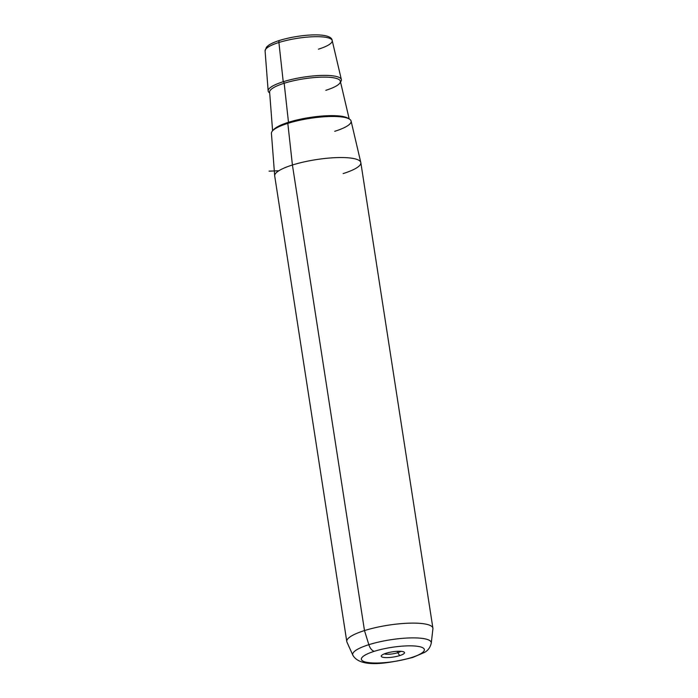 <?xml version="1.0" encoding="UTF-8"?>
<svg xmlns="http://www.w3.org/2000/svg" width="698" height="698" viewBox="0 0 698 698"><rect width="100%" height="100%" fill="white"/><g stroke="black" fill="none" stroke-linecap="round" stroke-linejoin="round"><path stroke-width="1.05" d="M397.738 652.709L397.52 651.295L397.738 652.709L399.727 655.596A11.779 2.652 -8.8 0 1 386.596 657.612A11.779 2.652 -8.8 0 1 381.457 655.588A11.779 2.652 -8.8 0 1 386.02 653.276A11.779 2.652 -8.8 0 1 404.098 652.08A11.779 2.652 -8.8 0 1 399.727 655.596L397.738 652.709A9.048 2.033 171.2 0 0 400.844 651.313A9.048 2.033 -8.8 0 1 397.738 652.709A9.048 2.033 -8.8 0 1 384.336 653.869A9.048 2.033 171.2 0 0 397.738 652.709M287.82 123.372L292.418 165.007A43.573 9.798 171.2 0 0 274.689 175.791L271.426 133.353A40.31 9.065 -8.8 0 1 287.82 123.372A40.31 9.065 -8.8 0 1 328.426 116.54A40.31 9.065 -8.8 0 1 351.077 121.016L360.796 162.459A43.573 9.798 171.2 0 0 336.305 157.626A43.573 9.798 171.2 0 0 292.418 165.007L287.82 123.372A40.31 9.065 171.2 0 1 343.503 117.212A40.31 9.065 171.2 0 1 334.726 131.311M343.128 173.593A43.573 9.798 171.2 0 0 360.796 162.459M292.418 165.007L364.487 630.573A43.573 9.798 171.2 0 0 346.784 641.532L274.707 175.966A43.573 9.798 -8.8 0 1 292.418 165.007A43.573 9.798 -8.8 0 1 336.645 157.617A43.573 9.798 -8.8 0 1 360.831 162.634L432.908 628.2A43.573 9.798 171.2 0 0 408.723 623.183A43.573 9.798 171.2 0 0 364.487 630.573L292.418 165.007M280.107 40.344A2.722 1.483 72.6 0 0 279.697 40.371C274.864 41.88 271.147 43.52 268.564 45.3L266.427 47.202L265.083 50.91A33.958 7.643 -8.8 0 1 278.903 42.499L283.231 81.736A37.038 8.332 171.2 0 0 268.163 90.906A37.038 8.332 171.2 0 0 269.681 92.939A37.038 8.332 -8.8 0 1 283.231 81.736L278.903 42.499A33.958 7.643 -8.8 0 1 313.105 36.75A33.958 7.643 -8.8 0 1 332.196 40.528A33.958 7.643 171.2 0 0 313.105 36.75A33.958 7.643 171.2 0 0 278.903 42.499A2.722 1.483 -107.4 0 1 279.697 40.371A2.722 1.483 72.6 0 0 278.903 42.499A33.958 7.643 171.2 0 0 265.083 50.91L268.163 90.906M340.519 81.971A37.038 8.332 171.2 0 0 341.357 79.572A37.038 8.332 171.2 0 0 320.539 75.463A37.038 8.332 171.2 0 0 283.231 81.736A37.038 8.332 -8.8 0 1 324.884 75.384A37.038 8.332 -8.8 0 1 340.519 81.971M318.419 49.192A33.958 7.643 171.2 0 0 332.196 40.528L341.357 79.572M368.841 644.69A39.751 8.943 171.2 0 0 352.848 655.221A39.751 8.943 -8.8 0 1 368.841 644.69L364.487 630.573L368.841 644.69A39.751 8.943 -8.8 0 1 410.276 637.92A39.751 8.943 -8.8 0 1 431.259 643.085A39.751 8.943 171.2 0 0 410.276 637.92A39.751 8.943 171.2 0 0 368.841 644.69A8.167 4.458 72.6 0 0 374.337 651.295A31.855 7.163 -8.8 0 1 418.346 646.435A31.855 7.163 -8.8 0 1 411.41 657.577A31.855 7.163 -8.8 0 1 367.401 662.437A31.855 7.163 -8.8 0 1 374.337 651.295A8.167 4.458 -107.4 0 1 368.841 644.69M346.958 642.116A43.573 9.798 -8.8 0 1 364.487 630.573A43.573 9.798 -8.8 0 1 409.909 623.148A43.573 9.798 -8.8 0 1 432.917 628.811L431.259 643.085C430.265 647.5 427.953 650.641 424.34 652.499L412.64 657.507A8.167 4.458 -107.4 0 1 411.41 657.577A31.855 7.163 171.2 0 0 418.346 646.435A31.855 7.163 171.2 0 0 374.337 651.295A31.855 7.163 171.2 0 0 367.401 662.437A31.855 7.163 171.2 0 0 411.41 657.577A8.167 4.458 72.6 0 0 412.64 657.507C390.252 662.969 360.718 668.893 352.848 655.221L346.958 642.116M399.727 655.596A11.779 2.652 171.2 0 0 402.284 651.478A11.779 2.652 171.2 0 0 386.02 653.276A11.779 2.652 171.2 0 0 383.464 657.394A11.779 2.652 171.2 0 0 399.727 655.596M288.082 123.363A1.361 0.742 72.6 0 0 288.483 122.298A38.844 8.742 171.2 0 0 273.223 130.194A38.844 8.742 -8.8 0 1 288.483 122.298A1.361 0.742 -107.4 0 1 288.257 123.258M288.483 122.298A38.844 8.742 -8.8 0 1 348.415 118.555A38.844 8.742 171.2 0 0 288.483 122.298L284.173 83.263A35.781 8.053 -8.8 0 1 320.216 77.199A35.781 8.053 -8.8 0 1 340.336 81.177A35.781 8.053 171.2 0 0 320.216 77.199A35.781 8.053 171.2 0 0 284.173 83.263L288.483 122.298M269.62 92.119A35.781 8.053 -8.8 0 1 284.173 83.263A1.361 0.742 72.6 0 0 283.231 81.736A1.361 0.742 -107.4 0 1 284.173 83.263A35.781 8.053 171.2 0 0 269.62 92.119L272.595 130.805M325.818 90.312A35.781 8.053 171.2 0 0 340.336 81.177L349.192 118.948M278.816 170.774L269.079 171.15M332.196 40.528C331.594 32.003 300.341 34.097 279.697 40.371"/></g></svg>
